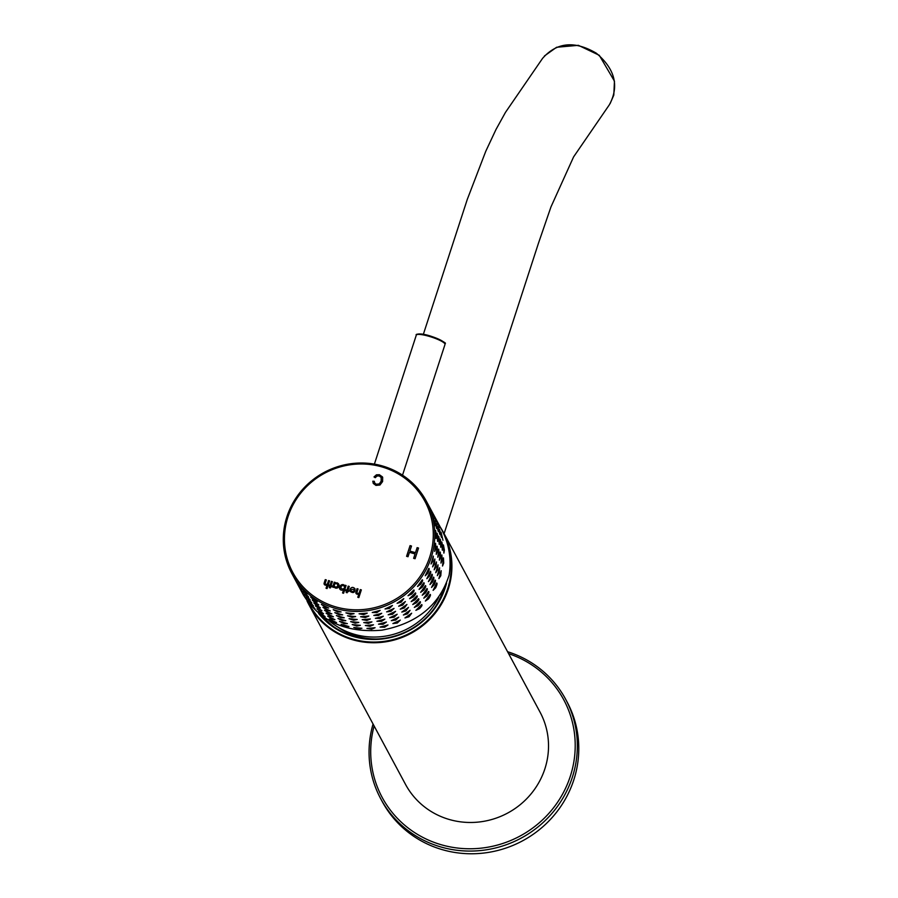 <?xml version="1.0" encoding="UTF-8"?>
<svg xmlns="http://www.w3.org/2000/svg" width="898" height="898" viewBox="0 0 898 898"><rect width="100%" height="100%" fill="white"/><g stroke="black" fill="none" stroke-linecap="round" stroke-linejoin="round"><path stroke-width="1.35" d="M374.107 725.966A103.079 99.33 -28.3 0 0 444.229 845.557A103.079 99.33 -28.3 0 0 570.309 776.276A103.079 99.33 -28.3 0 0 508.616 653.654M565.673 699.317L567.121 702.023A104.987 101.171 151.7 0 1 573.8 779.935A104.987 101.171 151.7 0 1 483.337 853.1A104.987 101.171 151.7 0 1 382.166 801.443L380.718 798.749A104.987 101.171 -28.3 0 0 481.889 850.406A104.987 101.171 -28.3 0 0 572.352 777.23A104.987 101.171 -28.3 0 0 565.673 699.317A104.987 101.171 -28.3 0 0 507.572 651.724M373.063 724.024A104.987 101.171 -28.3 0 0 380.718 798.749M328.937 620.574A70.628 68.057 -28.3 0 0 438.594 597.529M301.952 592.231L306.409 599.089L301.952 592.231M300.381 589.312L304.837 596.171L300.381 589.312M298.81 586.394L303.266 593.252L298.81 586.394M297.238 583.464L301.694 590.323L297.238 583.464M295.666 580.546L300.123 587.404L295.666 580.546M294.095 577.627L298.551 584.486L294.095 577.627M309.339 602.715L314.94 608.687L309.339 602.715M307.767 599.797L313.368 605.768L307.767 599.797M306.207 596.878L311.797 602.85L306.207 596.878M304.635 593.96L310.225 599.92L304.635 593.96M303.064 591.041L308.654 597.002L303.064 591.041M301.492 588.111L307.082 594.083L301.492 588.111M318.521 611.729L325.087 616.612L322.259 615.209L318.521 611.729M316.949 608.81L323.516 613.693L320.687 612.29L316.949 608.81M315.378 605.892L321.944 610.775L315.378 605.892M313.817 602.973L320.384 607.845L317.544 606.442L313.817 602.973M312.246 600.055L318.812 604.926L315.973 603.523L312.246 600.055M310.674 597.125L317.241 602.008L314.401 600.605L310.674 597.125M329.207 619.003L336.548 622.617L333.349 621.876L329.207 619.003M327.647 616.073L334.976 619.699L331.777 618.958L327.647 616.073M326.075 613.154L333.405 616.78L330.217 616.039L326.075 613.154M324.504 610.236L331.833 613.862L328.646 613.121L324.504 610.236M322.932 607.317L330.273 610.943L327.074 610.191L322.932 607.317M321.361 604.399L328.702 608.025L325.503 607.273L321.361 604.399M341.083 624.29L348.952 626.546L345.517 626.523L341.083 624.29M339.511 621.371L347.38 623.627L343.956 623.605L339.511 621.371M337.94 618.453L345.82 620.698L342.385 620.686L337.94 618.453M336.368 615.534L344.248 617.779L340.813 617.757L336.368 615.534M334.808 612.616L342.677 614.861L339.242 614.838L334.808 612.616M333.237 609.686L341.105 611.942L337.67 611.92L333.237 609.686M353.778 627.466L361.928 628.263L358.392 629.004L353.778 627.466M352.207 624.537L360.356 625.334L356.82 626.086L352.207 624.537M350.635 621.618L358.785 622.415L355.26 623.156L350.635 621.618M349.064 618.7L357.213 619.497L353.689 620.237L349.064 618.7M347.504 615.781L355.653 616.578L352.117 617.319L347.504 615.781M345.932 612.863L354.081 613.66L350.546 614.4L345.932 612.863M366.912 628.398L375.072 627.724L371.581 629.24L366.912 628.398M365.34 625.479L373.501 624.806L370.01 626.321L365.34 625.479M363.769 622.561L371.929 621.887L368.438 623.392L363.769 622.561M362.197 619.642L370.369 618.969L366.878 620.473L362.197 619.642M360.626 616.724L368.797 616.05L365.306 617.555L360.626 616.724M359.065 613.794L367.226 613.132L363.735 614.636L359.065 613.794M380.079 627.085L387.992 624.974L384.681 627.219L380.079 627.085M378.507 624.166L386.421 622.056L383.109 624.301L378.507 624.166M376.936 621.248L384.86 619.137L381.538 621.382L376.936 621.248M375.375 618.329L383.289 616.219L379.966 618.464L375.375 618.329M373.804 615.411L381.717 613.3L378.406 615.545L373.804 615.411M372.232 612.481L380.146 610.371L376.834 612.616L372.232 612.481M392.886 623.56L400.306 620.091L397.298 623.021L392.886 623.56M391.315 620.641L398.746 617.173L395.726 620.103L391.315 620.641M389.743 617.723L397.174 614.254L394.155 617.184L389.743 617.723M388.172 614.793L395.603 611.336L392.583 614.266L388.172 614.793M386.611 611.875L394.031 608.406L391.012 611.336L386.611 611.875M385.04 608.956L392.46 605.488L389.44 608.417L385.04 608.956M404.942 617.925L411.654 613.222L409.039 616.758L404.942 617.925M403.37 615.007L410.083 610.303L407.468 613.839L403.37 615.007M401.799 612.077L408.511 607.385L405.896 610.921L401.799 612.077M400.227 609.158L406.94 604.455L404.325 608.002L400.227 609.158M398.667 606.24L405.368 601.537L402.764 605.072L398.667 606.24M397.096 603.321L403.808 598.618L401.193 602.154L397.096 603.321M415.886 610.348L421.69 604.567C422.498 604.96 421.779 606.307 419.557 608.631L415.886 610.348M414.315 607.43L420.118 601.649C420.926 602.042 420.208 603.389 417.985 605.701L414.315 607.43M412.743 604.511L418.547 598.73C419.355 599.123 418.648 600.47 416.414 602.783L412.743 604.511M411.172 601.593L416.975 595.812C417.783 596.193 417.076 597.552 414.842 599.864L411.172 601.593M409.6 598.674L415.404 592.893C416.212 593.275 415.505 594.633 413.282 596.945L409.6 598.674M408.029 595.744L413.832 589.964C414.64 590.356 413.933 591.703 411.711 594.027L408.029 595.744M425.371 601.076L430.108 594.397C430.905 594.667 430.378 596.16 428.526 598.865L425.371 601.076M423.8 598.158L428.537 591.468C429.334 591.748 428.806 593.241 426.965 595.946L423.8 598.158M422.228 595.228L426.977 588.549C427.762 588.83 427.235 590.323 425.394 593.028L422.228 595.228M420.657 592.31L425.405 585.631C426.191 585.9 425.663 587.393 423.822 590.109L420.657 592.31M419.085 589.391L423.834 582.712C424.619 582.982 424.092 584.475 422.251 587.191L419.085 589.391M417.514 586.473L422.262 579.794C423.048 580.063 422.52 581.556 420.679 584.272L417.514 586.473M433.117 590.368L436.675 582.982C437.393 583.172 437.068 584.766 435.687 587.786L433.117 590.368M431.545 587.449L435.103 580.063C435.822 580.254 435.496 581.848 434.116 584.867L431.545 587.449M429.974 584.531L433.532 577.145C434.25 577.324 433.925 578.929 432.544 581.949L429.974 584.531M428.413 581.612L431.96 574.226C432.679 574.406 432.353 576.011 430.973 579.03L428.413 581.612M426.842 578.694L430.389 571.308C431.107 571.487 430.782 573.092 429.401 576.101L426.842 578.694M425.27 575.764L428.817 568.389C429.547 568.569 429.21 570.163 427.83 573.182L425.27 575.764M438.898 578.57L441.154 570.69L440.806 575.719L438.898 578.57M437.326 575.652L439.582 567.772L439.234 572.789L437.326 575.652M435.755 572.733L438.022 564.853L437.663 569.871L435.755 572.733M434.183 569.803L436.45 561.935L436.091 566.952L434.183 569.803M432.611 566.885L434.879 559.016L434.52 564.034L432.611 566.885M431.04 563.966L433.307 556.098L432.959 561.115L431.04 563.966M442.523 566.032L443.432 557.883L443.735 563.024L442.523 566.032M440.952 563.102L441.861 554.964L442.164 560.094L440.952 563.102M439.38 560.184L440.289 552.046L440.592 557.175L439.38 560.184M437.809 557.265L438.718 549.127L439.021 554.257L437.809 557.265M436.237 554.347L437.146 546.209L437.449 551.338L436.237 554.347M434.666 551.428L435.586 543.279L435.878 548.42L434.666 551.428M443.881 553.123L443.41 544.951L444.387 550.081L443.881 553.123M442.321 550.205L441.838 542.033L442.815 547.163L442.321 550.205M440.75 547.286L440.267 539.114L441.244 544.244L440.75 547.286M439.178 544.368L438.707 536.185L439.672 541.326L439.178 544.368M437.607 541.438L437.135 533.266L438.101 538.407L437.607 541.438M436.035 538.519L435.564 530.348L436.529 535.477L436.035 538.519M442.95 540.259L441.098 532.289L442.95 540.259M441.378 537.341L439.526 529.36L441.378 537.341M439.807 534.411L437.955 526.441L439.807 534.411M438.246 531.493L436.383 523.523L438.246 531.493M436.675 528.574L434.812 520.604L436.675 528.574M435.103 525.656L433.24 517.686L435.103 525.656M439.739 527.811L436.551 520.279L439.739 527.811M438.179 524.892L434.98 517.36L438.179 524.892M436.608 521.974L433.408 514.442L436.608 521.974M435.036 519.055L431.837 511.523L435.036 519.055M433.465 516.125L430.265 508.594L433.465 516.125M431.893 513.207L428.694 505.675L431.893 513.207M286.911 516.709A76.352 73.58 151.7 0 1 352.712 463.491A76.352 73.58 151.7 0 1 426.281 501.062A76.352 73.58 151.7 0 1 393.863 602.019A76.352 73.58 151.7 0 1 291.771 573.373A76.352 73.58 151.7 0 1 286.911 516.709M291.771 573.373L303.356 594.925C320.036 621.371 346.19 633.124 381.841 630.183C417.031 623.526 439.448 605.185 449.101 575.169A76.352 73.58 151.7 0 0 441.569 529.506L426.281 501.062M326.041 588.257L327.085 588.56L329.588 580.849L328.545 580.557L327.669 583.24A1.504 1.448 151.7 0 1 325.862 584.317A0.932 0.898 151.7 0 1 325.267 583.15L326.322 579.917L325.267 579.625L324.144 583.083A1.695 1.628 -28.3 0 0 326.097 585.126A2.627 2.526 -28.3 0 0 327.209 584.654L326.041 588.257M335.583 588.055A2.683 2.582 -28.3 0 0 338.625 584.048A2.672 2.571 -28.3 0 0 334.988 583.442L335.302 582.476L334.258 582.185L332.664 587.079L333.708 587.371L334.034 586.383A2.402 2.312 -28.3 0 0 335.583 588.055M349.906 589.301L350.074 591.344C353.352 593.522 355.002 592.658 355.013 588.774C353.116 586.787 351.421 586.966 349.906 589.301M360.3 589.593L359.425 592.276A1.504 1.448 151.7 0 1 357.617 593.354A0.932 0.898 151.7 0 1 357.034 592.186L358.078 588.953L357.034 588.661L355.9 592.119A1.695 1.628 -28.3 0 0 357.853 594.162A2.627 2.526 -28.3 0 0 358.964 593.69L357.797 597.293L358.841 597.585L361.344 589.885L360.3 589.593L359.425 592.276M410.06 545.625L406.581 556.322L408.018 556.726L409.443 552.337L415.067 553.931L413.641 558.332L415.078 558.736L418.547 548.038L417.121 547.634L415.482 552.663L409.858 551.069L411.497 546.029L410.06 545.625L406.659 556.345M288.011 516.754A75.017 72.289 151.7 0 1 414 486.289A75.017 72.289 151.7 0 1 374.567 607.665A75.017 72.289 151.7 0 1 288.011 516.754M372.805 481.216L374.264 481.294L374.78 483.214L376.352 484.246L379.315 483.876L381.167 481.148L381.179 477.478L379.192 475.929L376.98 476.019L375.263 477.691L374.006 476.95L376.442 474.806L379.45 474.728L382.671 477.377L382.604 481.541L379.966 485.021L375.959 485.414L373.276 483.427L372.805 481.216L374.264 481.373M346.92 590.098L348.2 586.147L349.243 586.45L347.964 590.401L348.783 590.637L348.48 591.591L347.649 591.355L347.189 592.77L346.145 592.467L346.617 591.041L345.584 590.749L345.887 589.806L346.965 590.188L348.2 586.147M344.72 586.282L345.056 585.249L346.089 585.541L343.586 593.252L342.565 592.961L343.788 589.178A2.357 2.267 151.7 0 1 339.983 586.473A2.66 2.571 151.7 0 1 344.72 586.282L345.056 585.249M330.06 585.305L331.351 581.354L332.395 581.657L331.104 585.608L331.934 585.833L331.62 586.798L330.801 586.562L330.341 587.966L329.297 587.674L329.757 586.248L328.724 585.956L329.027 585.013L330.116 585.395L331.351 581.354M413.709 558.343L415.067 553.931M418.524 548.106L417.121 547.634M417.166 547.724L415.482 552.663M415.527 552.753L409.858 551.069M411.475 546.096L410.105 545.715M374.668 483.045L376.397 484.336L379.36 483.966L381.212 481.238L381.19 477.478M374.084 476.995L376.486 474.896L379.495 474.817L382.469 476.905M373.299 483.45L372.861 481.306M359.481 592.366A1.504 1.448 151.7 0 1 357.673 593.443L357.617 593.354M357.673 593.443A0.932 0.898 151.7 0 1 357.101 592.961M358.055 589.021L357.034 588.661M357.078 588.751L355.956 592.209A1.695 1.628 -28.3 0 0 356.035 593.41M357.864 597.316L358.964 593.69M361.322 589.952L360.345 589.683M351.028 590.817L351.073 590.906C353.082 592.242 354.104 591.737 354.115 589.38L350.916 589.582L351.028 590.817C353.037 592.152 354.048 591.647 354.07 589.29L354.115 589.38M355.036 588.819C353.139 586.877 351.444 587.079 349.951 589.391L350.108 591.389M348.256 586.237L349.221 586.517M348.761 590.704L347.964 590.401M346.224 592.489L346.617 591.041M345.651 590.772L345.887 589.806M345.932 589.896L346.965 590.188M345.101 585.339L346.067 585.619M342.632 592.983L343.788 589.178M340.151 588.594A2.694 2.604 151.7 0 1 340.028 586.562L339.983 586.473M340.028 586.562A2.66 2.571 151.7 0 1 343.193 584.654L343.148 584.564M343.193 584.654A2.38 2.29 151.7 0 1 344.529 585.698M341.218 588.156A1.751 1.684 -28.3 0 0 343.586 588.852A1.751 1.684 -28.3 0 0 344.304 586.495M341.083 586.809A1.751 1.684 -28.3 0 0 343.53 588.762A1.751 1.684 -28.3 0 0 342.587 585.586A1.751 1.684 -28.3 0 0 341.083 586.809M338.647 584.093A2.672 2.571 -28.3 0 0 337.311 582.97L337.266 582.881M337.311 582.97A2.391 2.301 -28.3 0 0 335.033 583.532L334.988 583.442M335.28 582.544L334.258 582.185M334.303 582.274L332.743 587.09M334.269 587.011A2.402 2.312 -28.3 0 1 334.078 586.473L334.034 586.383M334.483 586.158A1.74 1.684 -28.3 0 0 336.806 586.821A1.74 1.684 -28.3 0 0 335.874 583.655A1.74 1.684 -28.3 0 0 334.483 586.158L334.527 586.248A1.74 1.684 -28.3 0 0 336.862 586.91A1.74 1.684 -28.3 0 0 337.569 584.553M331.396 581.444L332.372 581.724M331.912 585.911L331.104 585.608M329.364 587.696L329.757 586.248M328.791 585.979L329.027 585.013M329.083 585.103L330.116 585.395M329.566 580.916L328.545 580.557M328.589 580.647L327.669 583.24M327.714 583.33A1.504 1.448 151.7 0 1 325.907 584.407L325.862 584.317M325.907 584.407A0.932 0.898 151.7 0 1 325.334 583.925M326.3 579.996L325.267 579.625M325.323 579.715L324.189 583.172A1.695 1.628 -28.3 0 0 324.279 584.385M326.109 588.28L327.209 584.654M306.981 600.829A76.352 73.58 -28.3 0 0 308.912 604.691A76.352 73.58 -28.3 0 0 382.492 642.261A76.352 73.58 -28.3 0 0 448.282 589.054A76.352 73.58 -28.3 0 0 443.421 532.391A76.352 73.58 -28.3 0 0 440.256 527.07M443.421 532.391L540.035 712.114A76.352 73.58 151.7 0 1 544.895 768.778A76.352 73.58 151.7 0 1 479.105 821.996A76.352 73.58 151.7 0 1 405.537 784.425L308.912 604.691M434.868 607.519A68.338 65.857 -28.3 0 0 442.882 590.94A68.338 65.857 -28.3 0 0 442.995 590.615M337.828 627.04A68.338 65.857 -28.3 0 0 376.296 639.006M318.588 613.413A73.108 70.448 -28.3 0 0 388.52 638.007A73.108 70.448 -28.3 0 0 445.139 588.044A73.108 70.448 -28.3 0 0 446.575 583.038M308.878 603.389A75.78 73.03 -28.3 0 0 381.852 641.632A75.78 73.03 -28.3 0 0 447.664 588.762A75.78 73.03 -28.3 0 0 445.038 536.959M320.709 615.119A72.536 69.898 -28.3 0 0 389.754 637.333A72.536 69.898 -28.3 0 0 444.678 588.022A72.536 69.898 -28.3 0 0 445.273 586.068M323.774 617.341A70.819 68.248 -28.3 0 0 333.652 626.681M444.409 342.913A14.312 2.694 -162 0 0 430.793 336.2A14.312 2.694 -162 0 0 417.346 334.494M444.903 343.822A15.075 2.84 -162 0 0 430.142 336.638A15.075 2.84 -162 0 0 416.313 335.111C415.505 334.337 417.121 333.966 421.151 334.011C432.937 335.01 448.787 344.361 444.847 343.261L445.004 344.439A15.075 2.84 -162 0 0 444.903 343.822M444.095 533.636L538.362 243.526L550.934 206.989L573.598 156.892L609.349 104.785C619.407 86.197 615.063 69 596.306 53.195C574.72 40.489 556.805 42.217 542.56 58.381L542.549 58.404M416.313 335.111L374.399 464.12M445.004 344.439L402.517 475.177M542.56 58.381L505.439 112.418L495.988 129.503L485.773 151.268L467.263 199.457L423.351 334.325M610.124 103.596L613.794 95.109L614.457 81.168L599.28 55.294L578.391 45.327L556.592 47.268L544.446 55.957"/></g></svg>
